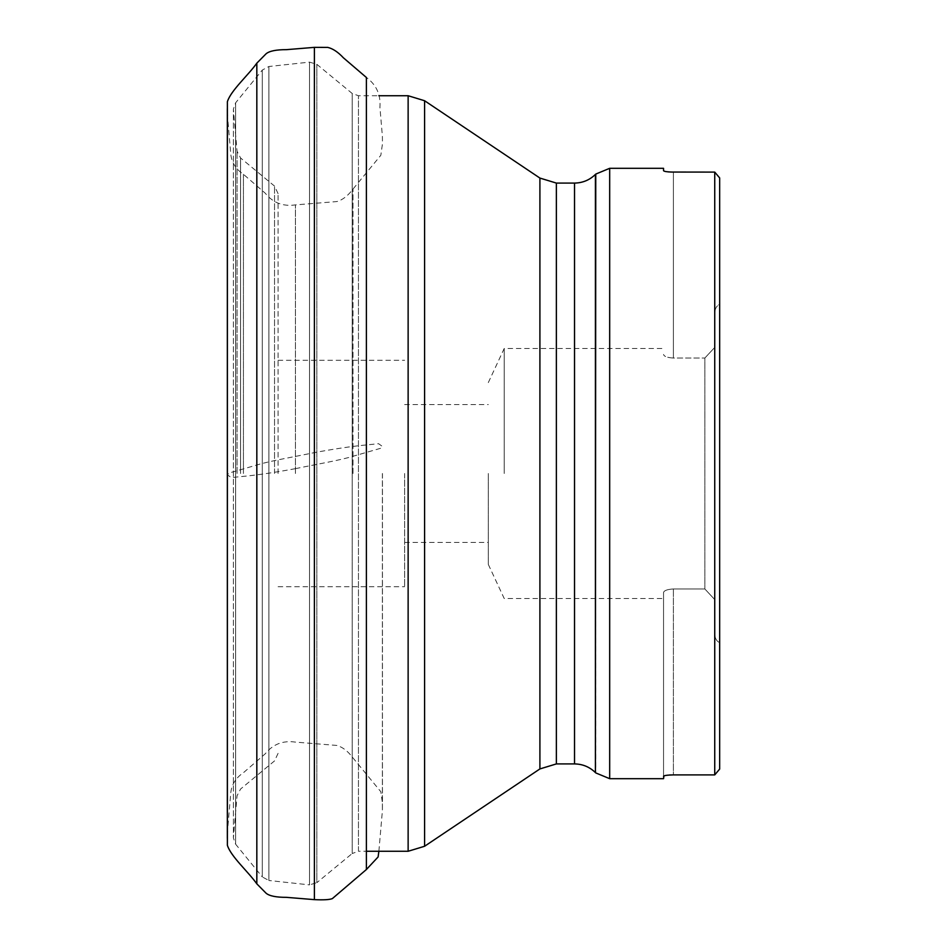 <?xml version="1.0" encoding="UTF-8"?>
<svg xmlns="http://www.w3.org/2000/svg" width="947" height="947" viewBox="0 0 947 947"><rect width="100%" height="100%" fill="white"/><g stroke="black" fill="none" stroke-linecap="round" stroke-linejoin="round"><path stroke-width="0.71" stroke-dasharray="4.74 3.55" d="M488.309 473.5L488.309 564.4L488.309 473.5M504.218 473.5L504.218 348.472L504.218 473.5M663.539 776.291L663.539 592.573C664.001 590.549 667.28 589.342 673.388 588.963L704.852 588.963L714.736 599.593L714.736 347.407L704.852 358.037L673.388 358.037C667.292 357.658 664.013 356.451 663.539 354.427C664.001 356.451 667.28 357.658 673.388 358.037L673.388 172.105L714.736 172.105L714.736 774.895L714.736 312.901C714.997 308.533 716.63 305.692 719.661 304.378L719.661 642.622C716.642 641.32 714.997 638.479 714.736 634.099L714.736 599.593L704.852 588.963L673.388 588.963C667.292 589.342 664.013 590.549 663.539 592.573L663.539 778.683M719.661 769.071L719.661 642.622C716.63 641.308 714.997 638.467 714.736 634.099L714.736 774.895L673.388 774.895L673.388 588.963L673.388 774.895L670.725 774.954M673.388 172.105L673.388 358.037L704.852 358.037L704.852 588.963L704.852 358.037L714.736 347.407L714.736 312.901C714.997 308.521 716.642 305.68 719.661 304.378L719.661 177.929M665.398 775.51L666.428 775.333M667.742 775.167L669.127 775.048M663.539 168.317L663.539 170.709M670.725 172.046L669.127 171.952M667.742 171.833L666.428 171.667M665.398 171.49L664.522 171.277M404.629 473.5L404.629 586.714L404.629 473.5M278.087 473.5L278.087 193.662L278.087 473.5M714.736 599.593L714.736 312.901L714.736 599.593M714.736 312.901L714.736 172.105L714.736 312.901M295.428 468.658C315.126 464.527 340.719 460.183 353.172 456.217L381.025 448.18L382.375 446.416L378.563 443.693L366.193 444.948C351.739 446.321 334.374 448.89 314.12 452.666C294.505 456.785 269.043 461.118 256.649 465.06L228.795 473.109L227.446 474.873L231.257 477.584L243.628 476.341C258.034 474.968 275.305 472.411 295.428 468.658M256.826 63.153L256.826 883.847M314.392 47.362L314.392 899.638M227.434 473.5L227.434 831.395L227.434 473.5M243.426 473.5L243.426 174.284L243.426 473.5M295.428 473.5L295.428 204.895L295.428 473.5M352.994 473.5L352.994 189.057L352.994 473.5M382.387 473.5L382.387 810.869L382.387 473.5M227.387 845.328L227.422 114.918L230.618 152.349C231.08 161.546 235.341 168.862 243.426 174.284L265.255 193.212C272.937 202.8 282.999 206.695 295.428 204.895L336.966 201.545C342.696 199.876 348.034 195.721 352.994 189.057L380.824 155.284L382.458 143.837L382.387 136.131L379.925 107.366C380.895 94.712 376.397 84.757 366.394 77.488L366.394 869.512M609.679 778.683L609.679 168.317M274.523 473.5L274.523 186.085L274.523 473.5M240.574 473.5L240.574 157.971L240.574 473.5M237.046 473.5L237.046 151.236L237.046 473.5M278.087 753.339L274.523 760.914L240.574 789.029L237.046 795.764L233.412 837.977L233.412 109.023L233.412 837.977L235.625 844.191L235.625 102.809L235.625 844.191L262.295 876.934L262.295 70.066L262.295 876.934L268.877 880.497L268.877 66.503L268.877 880.497L309.527 884.877L309.527 62.123L309.527 884.877L316.843 882.675L316.843 64.325L316.843 882.675L352.201 853.519L352.201 93.481L352.201 853.519L358.463 851.27L358.463 95.73L358.463 851.27L366.394 851.27M408.133 95.73L408.133 851.27M424.587 846.263L424.587 100.737M539.908 178.072L539.908 768.928M556.363 763.921L556.363 183.079M574.521 183.079L574.521 763.921M595.758 174.082L595.758 772.918M595.403 772.574L595.403 174.426M378.871 851.27L382.387 810.869L382.458 803.163L380.824 791.716L352.994 757.943C348.034 751.279 342.696 747.124 336.966 745.455L295.428 742.105C282.999 740.305 272.937 744.2 265.255 753.788L243.426 772.716C235.341 778.138 231.08 785.454 230.618 794.651L227.422 832.082L227.422 473.5L227.398 843.008M227.339 473.5L227.339 838.237L227.339 473.5M227.387 101.672L227.422 833.194M227.422 113.806L227.422 473.5L227.398 103.992M227.422 114.918L227.422 832.082M382.458 473.5L382.458 803.163L382.458 473.5M488.309 564.4L504.218 598.528L663.539 598.528M488.309 382.6L504.218 348.472L663.539 348.472M278.087 586.714L404.629 586.714M278.087 360.286L404.629 360.286M278.087 193.662L274.523 186.085L240.574 157.971L237.046 151.236L233.412 109.023L235.625 102.809L262.295 70.066L268.877 66.503L309.527 62.123L316.843 64.325L352.201 93.481L358.463 95.73L378.871 95.73M404.629 542.418L488.309 542.418M404.629 404.582L488.309 404.582"/><path stroke-width="1.42" d="M719.661 177.929L714.736 172.105L719.661 177.929L719.661 769.071L714.736 774.895L714.736 172.105L670.725 172.046M556.363 763.921L539.908 768.928L539.908 178.072L556.363 183.079L556.363 763.921L574.521 763.921L574.521 183.079C582.63 182.96 589.59 180.084 595.403 174.426L595.403 772.574L595.758 174.082L609.679 168.317L609.679 778.683L663.539 778.683L663.942 775.936M664.522 775.723L665.398 775.51M666.428 775.333L667.742 775.167M669.127 775.048L670.725 774.954M719.661 769.071L714.736 774.895L673.388 774.895C667.398 775.025 664.107 775.486 663.539 776.291M664.522 171.277L663.539 170.709C664.096 171.514 667.386 171.975 673.388 172.105M663.539 170.709L663.539 168.317L609.679 168.317M669.127 171.952L667.742 171.833M666.428 171.667L665.398 171.49M314.392 47.362L314.392 899.638L286.468 897.342C276.216 897.365 269.433 895.992 266.119 893.246L256.826 883.847L256.826 63.153L266.119 53.754C269.433 51.008 276.216 49.635 286.468 49.658L314.392 47.362L327.816 47.409C332.859 48.617 338.055 52.073 343.382 57.791L366.394 77.488L366.394 869.512L378.113 856.94L378.871 851.27M408.133 851.27L408.133 95.73L424.587 100.737L424.587 846.263L408.133 851.27L366.394 851.27M227.434 831.395L227.422 832.082L227.434 831.395M227.434 115.605L227.422 114.918M256.826 883.847C248.268 871.737 230.95 856.633 227.387 845.328L227.387 101.672C230.95 90.367 248.268 75.263 256.826 63.153M227.398 843.008L227.398 103.992M227.339 108.763L227.339 838.237M314.392 899.638C323.472 900.076 329.449 899.745 332.338 898.62L366.394 869.512M378.871 95.73L408.133 95.73M539.908 178.072L424.587 100.737M539.908 768.928L424.587 846.263M556.363 183.079L574.521 183.079M609.679 778.683L595.758 772.918M574.521 763.921C582.63 764.04 589.59 766.916 595.403 772.574"/></g></svg>
